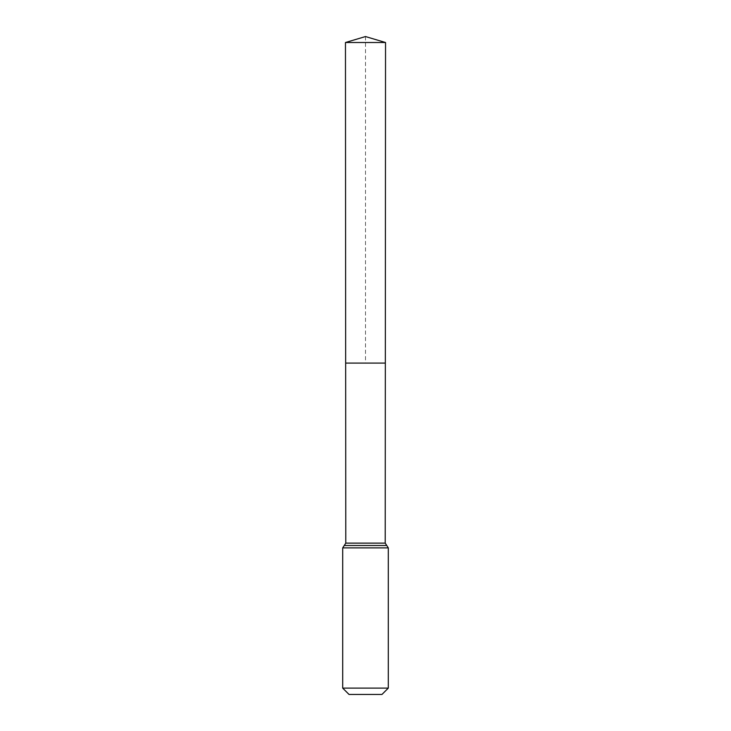 <?xml version="1.0" encoding="UTF-8"?>
<svg xmlns="http://www.w3.org/2000/svg" width="731" height="731" viewBox="0 0 731 731"><rect width="100%" height="100%" fill="white"/><g stroke="black" fill="none" stroke-linecap="round" stroke-linejoin="round"><path stroke-width="0.55" stroke-dasharray="3.65 2.74" d="M385.338 363.088L345.662 363.088L385.338 363.088M381.966 694.45L349.034 694.45M388.298 688.118L342.702 688.118M385.539 42.517L345.461 42.517M365.5 36.55L365.5 363.088M385.219 543.133L345.781 543.133M388.298 547.885L342.702 547.885M386.763 545.509L344.237 545.509"/><path stroke-width="1.1" d="M342.702 688.118L388.298 688.118L381.966 694.45L349.034 694.45L342.702 688.118L342.702 547.885L345.781 543.133L385.219 543.133L385.539 42.517L345.461 42.517L365.5 36.55L385.539 42.517M345.781 543.133L345.662 363.088L385.338 363.088L345.662 363.088L345.461 42.517M388.298 688.118L388.298 547.885L385.219 543.133M365.5 363.088L385.338 363.088L385.539 42.517L365.5 36.55M342.702 547.885L388.298 547.885M344.237 545.509L386.763 545.509"/></g></svg>
